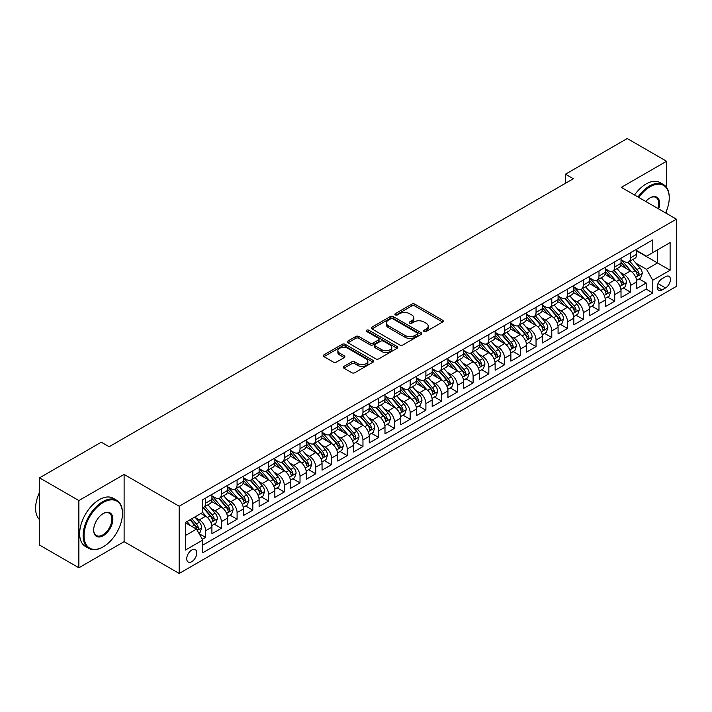 <?xml version="1.0" encoding="UTF-8"?>
<svg xmlns="http://www.w3.org/2000/svg" width="712" height="712" viewBox="0 0 712 712"><rect width="100%" height="100%" fill="white"/><g stroke="black" fill="none" stroke-linecap="round" stroke-linejoin="round"><path stroke-width="1.07" d="M424.058 331.472A1.531 0.881 0 0 0 426.221 331.472L442.633 322.002A2.181 1.264 0 0 0 443.273 321.112A2.181 1.264 0 0 0 442.633 320.222L414.829 304.166A2.181 1.264 0 0 0 411.741 304.166L395.329 313.645A1.531 0.881 0 0 0 394.884 314.268A1.531 0.881 0 0 0 395.329 314.891A1.531 0.881 0 0 0 397.492 314.891L399.619 313.663A6.986 4.032 0 0 1 409.498 313.663L411.821 314.998A6.986 4.032 0 0 1 413.868 317.855A6.986 4.032 0 0 1 411.821 320.712L409.694 321.931A1.531 0.881 0 0 0 409.249 322.563A1.531 0.881 0 0 0 409.694 323.186A1.531 0.881 0 0 0 411.856 323.186L413.983 321.957A6.986 4.032 0 0 1 423.863 321.957L426.185 323.293A6.986 4.032 0 0 1 428.232 326.149A6.986 4.032 0 0 1 426.185 328.997L424.058 330.226A1.531 0.881 0 0 0 423.613 330.849A1.531 0.881 0 0 0 424.058 331.472L424.058 330.226M191.768 561.652A7.12 4.112 120 0 0 196.423 555.378A7.12 4.112 120 0 0 195.328 549.664A7.12 4.112 120 0 0 191.768 550.02A7.12 4.112 120 0 0 187.114 556.294A7.12 4.112 120 0 0 188.208 561.999A7.12 4.112 120 0 0 191.768 561.652M343.94 366.404A2.181 1.264 0 0 0 343.3 367.303A2.181 1.264 0 0 0 343.94 368.193L351.737 372.696A2.181 1.264 0 0 0 354.825 372.696L373.052 362.168A2.181 1.264 0 0 0 373.693 361.278A2.181 1.264 0 0 0 373.052 360.388L345.249 344.341A2.181 1.264 0 0 0 342.161 344.341L323.933 354.861A2.181 1.264 0 0 0 323.301 355.751A2.181 1.264 0 0 0 323.933 356.641L333.358 362.079A2.181 1.264 0 0 0 336.447 362.079L344.243 357.575A2.181 1.264 0 0 0 344.884 356.685A2.181 1.264 0 0 0 344.243 355.795L339.579 353.099A5.838 3.373 0 0 1 337.862 350.713A5.838 3.373 0 0 1 341.466 347.598A5.838 3.373 0 0 1 347.839 348.328L366.137 358.892A5.838 3.373 0 0 1 367.855 361.278A5.838 3.373 0 0 1 364.241 364.393A5.838 3.373 0 0 1 357.878 363.663L354.825 361.901A2.181 1.264 0 0 0 351.737 361.901L343.94 366.404L343.94 368.193M124.11 474.441L78.872 500.554L39.534 477.841L39.534 545.072L78.872 567.784L124.11 541.663L179.184 573.463L179.184 506.232L124.11 474.441L124.11 541.663M666.566 187.425L666.566 161.25L621.327 187.372L676.4 219.162L179.184 506.232M666.566 161.25L627.227 138.537L565.47 174.2L565.47 183.287M39.534 477.841L101.291 442.188L109.159 446.727L573.338 178.739L565.47 174.2M399.77 344.964A2.181 1.264 0 0 0 402.858 344.964L421.086 334.444A2.181 1.264 0 0 0 421.727 333.545A2.181 1.264 0 0 0 421.086 332.655L393.282 316.609A2.181 1.264 0 0 0 390.194 316.609L371.967 327.128A2.181 1.264 0 0 0 371.335 328.018A2.181 1.264 0 0 0 371.967 328.908L399.77 344.964M367.25 331.81A1.531 0.881 0 0 1 368.807 332.023L368.807 330.208L397.065 346.522A2.181 1.264 0 0 1 397.705 347.412A2.181 1.264 0 0 1 397.065 348.31L378.846 358.83A2.181 1.264 0 0 1 375.758 358.83L347.954 342.775L347.954 340.995A2.181 1.264 0 0 0 347.314 341.885A2.181 1.264 0 0 0 347.954 342.775M347.954 340.995L355.751 336.491A2.181 1.264 0 0 1 358.839 336.491L370.115 342.997A2.181 1.264 0 0 0 373.204 342.997L378.383 340.016A2.181 1.264 0 0 0 379.015 339.126A2.181 1.264 0 0 0 378.383 338.227L366.644 331.454A1.531 0.881 0 0 1 366.19 330.831A1.531 0.881 0 0 1 367.134 330.012A1.531 0.881 0 0 1 368.807 330.208M202.35 539.278L205.617 537.391L199.084 533.626M195.373 517.579L199.324 519.858A8.9 5.135 60 0 1 205.617 530.76L211.909 527.129L211.909 533.76L221.352 528.313L214.187 524.174M211.108 508.493L215.06 510.78A8.9 5.135 60 0 1 221.352 521.673L227.644 518.042L227.644 524.673L237.087 519.226L229.923 515.087M226.843 499.415L230.786 501.693A8.9 5.135 60 0 1 237.087 512.596L243.379 508.955L243.379 515.595L252.822 510.139L245.658 506.009M242.578 490.328L246.521 492.606A8.9 5.135 60 0 1 252.822 503.509L259.115 499.877L259.115 506.508L268.558 501.052L261.393 496.923M258.314 481.241L262.256 483.519A8.9 5.135 60 0 1 268.558 494.422L274.85 490.791L274.85 497.421L284.293 491.974L277.128 487.836M274.04 472.154L277.992 474.441A8.9 5.135 60 0 1 284.293 485.344L290.585 481.704L290.585 488.334L300.019 482.887L292.863 478.758M289.775 463.076L293.727 465.354A8.9 5.135 60 0 1 300.019 476.257L306.32 472.626L306.32 479.256L315.754 473.8L308.599 469.671M305.51 453.989L309.462 456.267A8.9 5.135 60 0 1 315.754 467.17L322.055 463.539L322.055 470.169L331.489 464.714L324.334 460.584M321.245 444.902L325.197 447.18A8.9 5.135 60 0 1 331.489 458.083L337.791 454.452L337.791 461.082L347.225 455.635L340.069 451.497M336.981 435.815L340.932 438.103A8.9 5.135 60 0 1 347.225 449.005L353.526 445.365L353.526 451.995L362.96 446.549L355.804 442.419M352.716 426.737L356.668 429.016A8.9 5.135 60 0 1 362.96 439.918L369.261 436.287L369.261 442.917L378.695 437.462L371.539 433.332M368.451 417.65L372.403 419.929A8.9 5.135 60 0 1 378.695 430.831L384.987 427.2L384.987 433.83L394.43 428.384L387.275 424.245M384.186 408.563L388.138 410.851A8.9 5.135 60 0 1 394.43 421.744L400.723 418.113L400.723 424.744L410.165 419.297L403.01 415.158M399.922 399.485L403.873 401.764A8.9 5.135 60 0 1 410.165 412.666L416.458 409.026L416.458 415.666L425.901 410.21L418.745 406.08M415.657 390.399L419.608 392.677A8.9 5.135 60 0 1 425.901 403.579L432.193 399.948L432.193 406.579L441.636 401.123L434.48 396.993M431.392 381.312L435.344 383.59A8.9 5.135 60 0 1 441.636 394.493L447.928 390.861L447.928 397.492L457.371 392.045L450.215 387.907M447.127 372.225L451.079 374.512A8.9 5.135 60 0 1 457.371 385.415L463.663 381.774L463.663 388.405L473.106 382.958L465.951 378.828M462.862 363.147L466.814 365.425A8.9 5.135 60 0 1 473.106 376.328L479.399 372.696L479.399 379.327L488.841 373.871L481.686 369.742M478.598 354.06L482.549 356.338A8.9 5.135 60 0 1 488.841 367.241L495.134 363.61L495.134 370.24L504.577 364.793L497.412 360.655M494.333 344.973L498.284 347.26A8.9 5.135 60 0 1 504.577 358.154L510.869 354.523L510.869 361.153L520.312 355.706L513.147 351.568M510.068 335.895L514.019 338.173A8.9 5.135 60 0 1 520.312 349.076L526.604 345.436L526.604 352.075L536.047 346.619L528.883 342.49M525.803 326.808L529.755 329.086A8.9 5.135 60 0 1 536.047 339.989L542.339 336.358L542.339 342.988L551.782 337.533L544.618 333.403M541.538 317.721L545.49 320A8.9 5.135 60 0 1 551.782 330.902L558.074 327.271L558.074 333.901L567.517 328.454L560.353 324.316M557.274 308.634L561.225 310.922A8.9 5.135 60 0 1 567.517 321.824L573.81 318.184L573.81 324.814L583.253 319.368L576.088 315.238M573.009 299.556L576.96 301.835A8.9 5.135 60 0 1 583.253 312.737L589.545 309.106L589.545 315.736L598.988 310.281L591.823 306.151M588.744 290.469L592.687 292.748A8.9 5.135 60 0 1 598.988 303.65L605.28 300.019L605.28 306.649L614.723 301.203L607.558 297.064M604.479 281.382L608.422 283.67A8.9 5.135 60 0 1 614.723 294.563L621.015 290.932L621.015 297.563L630.458 292.116L630.458 285.485A8.9 5.135 -120 0 0 624.157 274.583L620.205 272.304M623.294 287.977L630.458 292.116M211.909 527.129A8.9 5.135 -120 0 0 205.617 516.227L200.891 513.503M227.644 518.042A8.9 5.135 -120 0 0 221.352 507.14L211.615 501.524M243.379 508.955A8.9 5.135 -120 0 0 237.087 498.062L227.35 492.437M259.115 499.877A8.9 5.135 -120 0 0 252.822 488.975L243.086 483.359M274.85 490.791A8.9 5.135 -120 0 0 268.558 479.888L258.821 474.272M290.585 481.704A8.9 5.135 -120 0 0 284.293 470.801L274.556 465.185M306.32 472.626A8.9 5.135 -120 0 0 300.019 461.723L290.291 456.098M322.055 463.539A8.9 5.135 -120 0 0 315.754 452.636L306.026 447.02M337.791 454.452A8.9 5.135 -120 0 0 331.489 443.549L321.762 437.933M353.526 445.365A8.9 5.135 -120 0 0 347.225 434.462L337.497 428.847M369.261 436.287A8.9 5.135 -120 0 0 362.96 425.384L353.232 419.768M384.987 427.2A8.9 5.135 -120 0 0 378.695 416.298L368.967 410.682M400.723 418.113A8.9 5.135 -120 0 0 394.43 407.211L384.702 401.595M416.458 409.026A8.9 5.135 -120 0 0 410.165 398.133L400.438 392.508M432.193 399.948A8.9 5.135 -120 0 0 425.901 389.046L416.173 383.43M447.928 390.861A8.9 5.135 -120 0 0 441.636 379.959L431.908 374.343M463.663 381.774A8.9 5.135 -120 0 0 457.371 370.872L447.643 365.256M479.399 372.696A8.9 5.135 -120 0 0 473.106 361.794L463.378 356.169M495.134 363.61A8.9 5.135 -120 0 0 488.841 352.707L479.114 347.091M510.869 354.523A8.9 5.135 -120 0 0 504.577 343.62L494.849 338.004M526.604 345.436A8.9 5.135 -120 0 0 520.312 334.542L510.584 328.917M542.339 336.358A8.9 5.135 -120 0 0 536.047 325.455L526.31 319.839M558.074 327.271A8.9 5.135 -120 0 0 551.782 316.368L542.046 310.752M573.81 318.184A8.9 5.135 -120 0 0 567.517 307.281L557.781 301.666M589.545 309.106A8.9 5.135 -120 0 0 583.253 298.203L573.516 292.579M605.28 300.019A8.9 5.135 -120 0 0 598.988 289.117L589.251 283.501M621.015 290.932A8.9 5.135 -120 0 0 614.723 280.03L604.986 274.414M665.542 276.674L662.08 278.668A6.897 3.978 120 0 0 657.577 284.747A6.897 3.978 120 0 0 658.636 290.273A6.897 3.978 120 0 0 662.08 289.935L665.542 287.933A6.897 3.978 120 0 0 670.045 281.854A6.897 3.978 120 0 0 668.995 276.327A6.897 3.978 120 0 0 665.542 276.674M179.184 573.463L676.4 286.393L676.4 219.162M185.476 535.486L196.485 529.123L202.786 540.025L202.786 552.743L652.797 292.935L652.797 280.216L646.505 269.314L635.941 263.218M202.786 540.025L185.476 550.02L185.476 522.403L202.786 512.409L202.786 499.691L652.797 239.882L652.797 252.6L670.108 242.605L670.108 270.222L652.797 280.216M211.909 495.881L215.06 497.697A8.9 5.135 60 0 0 219.51 498.133L225.802 494.502A8.9 5.135 -120 0 0 227.644 490.426L227.644 485.335M227.644 486.794L230.786 488.61A8.9 5.135 60 0 0 235.245 489.046L241.537 485.415A8.9 5.135 -120 0 0 243.379 481.339L243.379 476.257M243.379 477.707L246.521 479.523A8.9 5.135 60 0 0 250.971 479.968L257.272 476.328A8.9 5.135 -120 0 0 259.115 472.261L259.115 467.17M259.115 468.621L262.256 470.445A8.9 5.135 60 0 0 266.706 470.881L273.007 467.25A8.9 5.135 -120 0 0 274.85 463.174L274.85 458.083M274.85 459.543L277.992 461.358A8.9 5.135 60 0 0 282.442 461.794L288.743 458.163A8.9 5.135 -120 0 0 290.585 454.087L290.585 449.005M290.585 450.456L293.727 452.271A8.9 5.135 60 0 0 298.177 452.716L304.478 449.076A8.9 5.135 -120 0 0 306.32 445L306.32 439.918M306.32 441.369L309.462 443.184A8.9 5.135 60 0 0 313.912 443.629L320.213 439.998A8.9 5.135 -120 0 0 322.055 435.922L322.055 430.831M322.055 432.282L325.197 434.106A8.9 5.135 60 0 0 329.647 434.543L335.939 430.911A8.9 5.135 -120 0 0 337.791 426.835L337.791 421.744M337.791 423.204L340.932 425.019A8.9 5.135 60 0 0 345.382 425.456L351.675 421.824A8.9 5.135 -120 0 0 353.526 417.748L353.526 412.666M353.526 414.117L356.668 415.933A8.9 5.135 60 0 0 361.118 416.378L367.41 412.738A8.9 5.135 -120 0 0 369.261 408.67L369.261 403.579M369.261 405.03L372.403 406.846A8.9 5.135 60 0 0 376.853 407.291L383.145 403.66A8.9 5.135 -120 0 0 384.987 399.583L384.987 394.493M384.987 395.952L388.138 397.768A8.9 5.135 60 0 0 392.588 398.204L398.88 394.573A8.9 5.135 -120 0 0 400.723 390.496L400.723 385.415M400.723 386.865L403.873 388.681A8.9 5.135 60 0 0 408.323 389.126L414.615 385.486A8.9 5.135 -120 0 0 416.458 381.41L416.458 376.328M416.458 377.778L419.608 379.594A8.9 5.135 60 0 0 424.058 380.039L430.351 376.408A8.9 5.135 -120 0 0 432.193 372.332L432.193 367.241M432.193 368.691L435.344 370.516A8.9 5.135 60 0 0 439.793 370.952L446.086 367.321A8.9 5.135 -120 0 0 447.928 363.245L447.928 358.154M447.928 359.613L451.079 361.429A8.9 5.135 60 0 0 455.529 361.865L461.821 358.234A8.9 5.135 -120 0 0 463.663 354.158L463.663 349.076M463.663 350.526L466.814 352.342A8.9 5.135 60 0 0 471.264 352.787L477.556 349.147A8.9 5.135 -120 0 0 479.399 345.08L479.399 339.989M479.399 341.44L482.549 343.255A8.9 5.135 60 0 0 486.999 343.7L493.291 340.069A8.9 5.135 -120 0 0 495.134 335.993L495.134 330.902M495.134 332.362L498.284 334.177A8.9 5.135 60 0 0 502.734 334.613L509.027 330.982A8.9 5.135 -120 0 0 510.869 326.906L510.869 321.815M510.869 323.275L514.019 325.09A8.9 5.135 60 0 0 518.469 325.535L524.762 321.895A8.9 5.135 -120 0 0 526.604 317.819L526.604 312.737M526.604 314.188L529.755 316.003A8.9 5.135 60 0 0 534.205 316.448L540.497 312.817A8.9 5.135 -120 0 0 542.339 308.741L542.339 303.65M542.339 305.101L545.49 306.925A8.9 5.135 60 0 0 549.94 307.362L556.232 303.73A8.9 5.135 -120 0 0 558.074 299.654L558.074 294.563M558.074 296.023L561.225 297.839A8.9 5.135 60 0 0 565.675 298.275L571.967 294.643A8.9 5.135 -120 0 0 573.81 290.567L573.81 285.485M573.81 286.936L576.96 288.752A8.9 5.135 60 0 0 581.41 289.197L587.703 285.557A8.9 5.135 -120 0 0 589.545 281.489L589.545 276.398M589.545 277.849L592.687 279.665A8.9 5.135 60 0 0 597.146 280.11L603.438 276.478A8.9 5.135 -120 0 0 605.28 272.402L605.28 267.312M605.28 268.771L608.422 270.587A8.9 5.135 60 0 0 612.872 271.023L619.173 267.392A8.9 5.135 -120 0 0 621.015 263.315L621.015 258.225M202.786 545.116L646.193 289.117L646.193 283.029L636.751 288.485L636.751 281.845A8.9 5.135 -120 0 0 630.458 270.952L620.722 265.327M621.015 259.684L624.157 261.5A8.9 5.135 -120 0 0 628.607 261.936A8.9 5.135 -120 0 0 630.458 257.869L630.458 252.778M628.607 261.936L634.908 258.305A8.9 5.135 -120 0 0 636.751 254.228L636.751 249.147M205.617 498.053L205.617 503.144A8.9 5.135 60 0 1 203.774 507.22A8.9 5.135 60 0 1 202.786 507.576M203.774 507.22L210.067 503.589A8.9 5.135 -120 0 0 211.909 499.512L211.909 494.422M221.352 488.975L221.352 494.057A8.9 5.135 60 0 1 219.51 498.133M237.087 479.888L237.087 484.979A8.9 5.135 60 0 1 235.245 489.046M252.822 470.801L252.822 475.892A8.9 5.135 60 0 1 250.971 479.968M268.558 461.723L268.558 466.805A8.9 5.135 60 0 1 266.706 470.881M284.293 452.636L284.293 457.718A8.9 5.135 60 0 1 282.442 461.794M300.019 443.549L300.019 448.64A8.9 5.135 60 0 1 298.177 452.716M315.754 434.462L315.754 439.553A8.9 5.135 60 0 1 313.912 443.629M331.489 425.384L331.489 430.466A8.9 5.135 60 0 1 329.647 434.543M347.225 416.298L347.225 421.388A8.9 5.135 60 0 1 345.382 425.456M362.96 407.211L362.96 412.301A8.9 5.135 60 0 1 361.118 416.378M378.695 398.133L378.695 403.215A8.9 5.135 60 0 1 376.853 407.291M394.43 389.046L394.43 394.128A8.9 5.135 60 0 1 392.588 398.204M410.165 379.959L410.165 385.05A8.9 5.135 60 0 1 408.323 389.126M425.901 370.872L425.901 375.963A8.9 5.135 60 0 1 424.058 380.039M441.636 361.794L441.636 366.876A8.9 5.135 60 0 1 439.793 370.952M457.371 352.707L457.371 357.798A8.9 5.135 60 0 1 455.529 361.865M473.106 343.62L473.106 348.711A8.9 5.135 60 0 1 471.264 352.787M488.841 334.542L488.841 339.624A8.9 5.135 60 0 1 486.999 343.7M504.577 325.455L504.577 330.537A8.9 5.135 60 0 1 502.734 334.613M520.312 316.368L520.312 321.459A8.9 5.135 60 0 1 518.469 325.535M536.047 307.281L536.047 312.372A8.9 5.135 60 0 1 534.205 316.448M551.782 298.203L551.782 303.285A8.9 5.135 60 0 1 549.94 307.362M567.517 289.117L567.517 294.207A8.9 5.135 60 0 1 565.675 298.275M583.253 280.03L583.253 285.12A8.9 5.135 60 0 1 581.41 289.197M598.988 270.943L598.988 276.034A8.9 5.135 60 0 1 597.146 280.11M614.723 261.865L614.723 266.947A8.9 5.135 60 0 1 612.872 271.023M614.723 294.563L614.723 301.203M598.988 303.65L598.988 310.281M583.253 312.737L583.253 319.368M567.517 321.824L567.517 328.454M551.782 330.902L551.782 337.533M536.047 339.989L536.047 346.619M520.312 349.076L520.312 355.706M504.577 358.154L504.577 364.793M488.841 367.241L488.841 373.871M473.106 376.328L473.106 382.958M457.371 385.415L457.371 392.045M441.636 394.493L441.636 401.123M425.901 403.579L425.901 410.21M410.165 412.666L410.165 419.297M394.43 421.744L394.43 428.384M378.695 430.831L378.695 437.462M362.96 439.918L362.96 446.549M347.225 449.005L347.225 455.635M331.489 458.083L331.489 464.714M315.754 467.17L315.754 473.8M300.019 476.257L300.019 482.887M284.293 485.344L284.293 491.974M268.558 494.422L268.558 501.052M252.822 503.509L252.822 510.139M237.087 512.596L237.087 519.226M221.352 521.673L221.352 528.313M205.617 530.76L205.617 537.391M196.485 529.123L185.476 522.768M646.505 269.314L657.514 262.95L657.514 249.868L670.108 242.605M636.751 250.962L670.108 270.222M636.751 250.597L646.505 256.231L652.797 252.6M666.566 213.484L666.566 210.699M78.872 500.554L78.872 567.784M639.029 278.899L646.193 283.029M646.193 289.117L652.797 292.935M424.672 331.694L426.185 330.822A6.986 4.032 0 0 0 428.232 327.965L428.232 326.149M413.868 317.855L413.868 319.67A6.986 4.032 0 0 1 411.821 322.527L410.308 323.399M442.597 322.02L414.829 305.982A2.181 1.264 0 0 0 411.741 305.982L395.943 315.105M421.059 334.453L393.282 318.424A2.181 1.264 0 0 0 390.194 318.424L372.002 328.926M417.223 334.168A1.531 0.881 0 0 0 417.668 333.545A1.531 0.881 0 0 0 417.223 332.922L392.819 318.834A1.531 0.881 0 0 0 390.657 318.834L388.423 320.124A6.986 4.032 0 0 0 386.376 322.981A6.986 4.032 0 0 0 388.423 325.838L405.101 335.468A6.986 4.032 0 0 0 414.98 335.468L417.223 334.168L417.223 335.993A1.531 0.881 0 0 0 417.668 335.37L417.668 333.545M386.376 322.981L386.376 324.797A6.986 4.032 0 0 0 388.423 327.654L388.423 325.838M417.223 335.993L414.98 337.283A6.986 4.032 0 0 1 405.101 337.283L388.423 327.654M347.981 342.792L355.751 338.307L355.751 336.491M379.015 339.126L379.015 340.941A2.181 1.264 0 0 1 378.383 341.831L373.204 344.822A2.181 1.264 0 0 1 370.115 344.822L358.839 338.307A2.181 1.264 0 0 0 355.751 338.307M368.807 332.023L397.038 348.319M381.819 349.752A5.838 3.373 0 0 0 388.182 350.482A5.838 3.373 0 0 0 391.787 347.367A5.838 3.373 0 0 0 390.078 344.982L383.635 341.262A2.181 1.264 0 0 0 380.546 341.262L375.366 344.252A2.181 1.264 0 0 0 374.726 345.142A2.181 1.264 0 0 0 375.366 346.032L381.819 349.752L381.819 351.568A5.838 3.373 0 0 0 388.182 352.307A5.838 3.373 0 0 0 391.787 349.183L391.787 347.367M374.726 345.142L374.726 346.958A2.181 1.264 0 0 0 375.366 347.848L375.366 346.032M381.819 351.568L375.366 347.848M367.855 361.278L367.855 363.093A5.838 3.373 0 0 1 364.241 366.217A5.838 3.373 0 0 1 357.878 365.478L354.825 363.725A2.181 1.264 0 0 0 351.737 363.725L343.967 368.211M337.862 350.713L337.862 352.529A5.838 3.373 0 0 0 339.579 354.914L339.579 353.099M344.216 357.593L339.579 354.914M373.052 360.388L373.052 362.168L345.249 346.157A2.181 1.264 0 0 0 342.161 346.157L323.969 356.659M636.617 280.288L640.684 277.938L642.251 273.399A5.901 3.409 -120 0 0 639.954 267.863L632.772 259.542M631.33 271.521L622.804 261.651A17.026 9.826 -120 0 0 621.015 259.782M626.649 268.753L621.888 263.235A14.133 8.161 -120 0 0 621.015 262.283M627.806 262.256L635.077 270.676A5.901 3.409 60 0 1 637.187 274.743C638.068 275.927 638.7 275.562 639.073 273.648A5.901 3.409 -120 0 0 636.973 269.59L629.782 261.268M628.233 262.123L636.047 271.165A3.008 1.736 60 0 1 636.804 272.34L639.073 273.648M637.187 274.743L637.614 275.437M665.604 212.933A27.145 15.673 120 0 0 669.244 197.865A27.145 15.673 120 0 0 650.047 186.784A27.145 15.673 120 0 0 638.806 197.464M637.997 196.993A27.812 16.056 -60 0 1 649.575 185.965A27.812 16.056 -60 0 1 663.477 184.586A27.812 16.056 -60 0 1 669.244 197.322A27.812 16.056 -60 0 1 669.236 197.589M645.775 201.487A13.572 7.841 -60 0 1 650.047 197.865L650.047 197.865A13.572 7.841 -60 0 1 658.644 208.91M634.534 194.999A27.812 16.056 -60 0 1 646.113 183.963A27.812 16.056 -60 0 1 660.015 182.584L663.477 184.586M657.817 208.438A12.905 7.449 120 0 0 656.028 197.5A12.905 7.449 120 0 0 649.807 198.007M102.786 547.065L103.258 546.798A27.145 15.673 120 0 0 122.455 513.548A27.145 15.673 120 0 0 103.258 502.467A27.145 15.673 120 0 0 84.061 535.709A27.145 15.673 120 0 0 103.258 546.798L102.786 547.065A27.812 16.056 -60 0 1 88.884 548.445A27.812 16.056 -60 0 1 84.612 526.159A27.812 16.056 -60 0 1 102.786 501.649A27.812 16.056 -60 0 1 116.697 500.269A27.812 16.056 -60 0 1 122.455 513.005A27.812 16.056 -60 0 1 122.455 513.272M103.258 535.709A13.572 7.841 -60 0 1 93.664 530.173A13.572 7.841 -60 0 1 103.258 513.548L103.258 513.548A13.572 7.841 -60 0 1 112.861 519.084A13.572 7.841 -60 0 1 103.258 535.709M93.664 529.897A12.905 7.449 120 0 0 96.334 535.531A12.905 7.449 120 0 0 102.786 534.899A12.905 7.449 120 0 0 111.223 523.525A12.905 7.449 120 0 0 109.239 513.183A12.905 7.449 120 0 0 103.017 513.69M88.884 548.445L85.422 546.451A27.812 16.056 -60 0 1 81.15 524.157A27.812 16.056 -60 0 1 99.324 499.646A27.812 16.056 -60 0 1 113.235 498.267L116.697 500.269M39.534 519.635A27.812 16.056 -60 0 1 39.534 492.384M620.882 289.375L624.949 287.025L626.516 282.486A5.901 3.409 -120 0 0 624.219 276.95L617.037 268.62M615.595 280.608L607.069 270.738A17.026 9.826 -120 0 0 605.28 268.86M610.914 277.84L606.152 272.313A14.133 8.161 -120 0 0 605.28 271.37M612.071 271.343L619.342 279.763A5.901 3.409 60 0 1 621.451 283.83C622.332 285.014 622.964 284.649 623.338 282.735A5.901 3.409 -120 0 0 621.238 278.677L614.047 270.346M612.498 271.21L620.312 280.252A3.008 1.736 60 0 1 621.069 281.427L623.338 282.735M621.451 283.83L621.879 284.524M605.147 298.462L609.214 296.112L610.789 291.573A5.901 3.409 -120 0 0 608.493 286.028L601.302 277.707M599.86 289.695L591.334 279.816A17.026 9.826 -120 0 0 589.545 277.947M595.188 286.918L590.417 281.4A14.133 8.161 -120 0 0 589.545 280.448M596.336 280.43L603.607 288.85A5.901 3.409 60 0 1 605.716 292.908C606.597 294.092 607.229 293.736 607.603 291.822A5.901 3.409 -120 0 0 605.503 287.755L598.311 279.433M596.763 280.288L604.577 289.339A3.008 1.736 60 0 1 605.333 290.514L607.603 291.822M605.716 292.908L606.143 293.611M589.411 307.54L593.479 305.199L595.054 300.651A5.901 3.409 -120 0 0 592.758 295.115L585.567 286.794M584.125 298.773L575.599 288.903A17.026 9.826 -120 0 0 573.81 287.034M579.452 296.005L574.682 290.487A14.133 8.161 -120 0 0 573.81 289.535M580.6 289.517L587.881 297.936A5.901 3.409 60 0 1 589.981 301.995C590.862 303.178 591.494 302.814 591.868 300.9A5.901 3.409 -120 0 0 589.767 296.842L582.576 288.52M581.037 289.375L588.842 298.426A3.008 1.736 60 0 1 589.607 299.601L591.868 300.9M589.981 301.995L590.408 302.698M573.676 316.626L577.744 314.277L579.319 309.738A5.901 3.409 -120 0 0 577.023 304.202L569.831 295.88M568.39 307.86L559.863 297.99A17.026 9.826 -120 0 0 558.074 296.121M563.717 305.092L558.947 299.565A14.133 8.161 -120 0 0 558.074 298.622M564.874 298.595L572.145 307.014A5.901 3.409 60 0 1 574.246 311.082C575.127 312.265 575.759 311.901 576.133 309.987A5.901 3.409 -120 0 0 574.032 305.929L566.841 297.607M565.301 298.462L573.107 307.504A3.008 1.736 60 0 1 573.872 308.679L576.133 309.987M574.246 311.082L574.673 311.776M557.941 325.713L562.008 323.364L563.584 318.825A5.901 3.409 -120 0 0 561.287 313.289L554.096 304.958M552.654 316.947L544.128 307.077A17.026 9.826 -120 0 0 542.339 305.199M547.982 314.179L543.212 308.652A14.133 8.161 -120 0 0 542.339 307.7M549.139 307.682L556.41 316.101A5.901 3.409 60 0 1 558.511 320.16C559.392 321.352 560.024 320.987 560.397 319.074A5.901 3.409 -120 0 0 558.297 315.015L551.106 306.685M549.566 307.548L557.38 316.591A3.008 1.736 60 0 1 558.137 317.766L560.397 319.074M558.511 320.16L558.938 320.863M542.206 334.8L546.273 332.451L547.848 327.903A5.901 3.409 -120 0 0 545.552 322.367L538.361 314.045M536.919 326.025L528.393 316.155A17.026 9.826 -120 0 0 526.604 314.286M532.247 323.257L527.476 317.739A14.133 8.161 -120 0 0 526.604 316.787M533.404 316.769L540.675 325.188A5.901 3.409 60 0 1 542.775 329.247C543.657 330.43 544.288 330.074 544.662 328.161A5.901 3.409 -120 0 0 542.562 324.094L535.371 315.772M533.831 316.626L541.645 325.678A3.008 1.736 60 0 1 542.402 326.853L544.662 328.161M542.775 329.247L543.203 329.95M526.471 343.878L530.538 341.538L532.113 336.99A5.901 3.409 -120 0 0 529.817 331.454L522.626 323.132M521.184 335.112L512.658 325.242A17.026 9.826 -120 0 0 510.869 323.373M516.512 332.344L511.741 326.826A14.133 8.161 -120 0 0 510.869 325.873M517.668 325.847L524.94 334.266A5.901 3.409 60 0 1 527.04 338.333C527.921 339.517 528.553 339.152 528.927 337.239A5.901 3.409 -120 0 0 526.827 333.18L519.635 324.859M518.096 325.713L525.91 334.756A3.008 1.736 60 0 1 526.666 335.93L528.927 337.239M527.04 338.333L527.467 339.028M510.735 352.965L514.803 350.615L516.378 346.077A5.901 3.409 -120 0 0 514.082 340.541L506.891 332.21M505.449 344.199L496.923 334.328A17.026 9.826 -120 0 0 495.134 332.459M500.776 341.431L496.006 335.904A14.133 8.161 -120 0 0 495.134 334.96M501.933 334.934L509.205 343.353A5.901 3.409 60 0 1 511.305 347.42C512.195 348.604 512.818 348.239 513.192 346.326A5.901 3.409 -120 0 0 511.091 342.267L503.9 333.937M502.361 334.8L510.175 343.843A3.008 1.736 60 0 1 510.931 345.017L513.192 346.326M511.305 347.42L511.732 348.115M495 362.052L499.067 359.702L500.643 355.163A5.901 3.409 -120 0 0 498.347 349.619L491.155 341.297M489.714 353.286L481.187 343.415A17.026 9.826 -120 0 0 479.399 341.538M485.041 350.509L480.271 344.991A14.133 8.161 -120 0 0 479.399 344.038M486.198 344.021L493.469 352.44A5.901 3.409 60 0 1 495.57 356.498C496.46 357.691 497.083 357.326 497.457 355.413A5.901 3.409 -120 0 0 495.356 351.345L488.165 343.024M486.625 343.878L494.439 352.93A3.008 1.736 60 0 1 495.196 354.104L497.457 355.413M495.57 356.498L495.997 357.202M479.265 371.13L483.332 368.789L484.908 364.241A5.901 3.409 -120 0 0 482.611 358.706L475.42 350.384M473.978 362.363L465.452 352.493A17.026 9.826 -120 0 0 463.663 350.624M469.306 359.596L464.536 354.078A14.133 8.161 -120 0 0 463.663 353.125M470.463 353.108L477.734 361.527A5.901 3.409 60 0 1 479.835 365.585C480.725 366.769 481.348 366.404 481.721 364.5A5.901 3.409 -120 0 0 479.621 360.432L472.43 352.111M470.89 352.965L478.704 362.016A3.008 1.736 60 0 1 479.461 363.191L481.721 364.5M479.835 365.585L480.262 366.288M463.53 380.217L467.597 377.867L469.172 373.328A5.901 3.409 -120 0 0 466.876 367.793L459.685 359.471M458.243 371.45L449.717 361.58A17.026 9.826 -120 0 0 447.928 359.711M453.571 368.683L448.8 363.156A14.133 8.161 -120 0 0 447.928 362.212M454.728 362.185L461.999 370.605A5.901 3.409 60 0 1 464.099 374.672C464.989 375.856 465.612 375.491 465.986 373.577A5.901 3.409 -120 0 0 463.886 369.519L456.695 361.198M455.155 362.052L462.969 371.094A3.008 1.736 60 0 1 463.726 372.269L465.986 373.577M464.099 374.672L464.527 375.366M447.795 389.304L451.862 386.954L453.437 382.415A5.901 3.409 -120 0 0 451.141 376.879L443.95 368.549M442.508 380.537L433.982 370.667A17.026 9.826 -120 0 0 432.193 368.789M437.836 377.769L433.065 372.243A14.133 8.161 -120 0 0 432.193 371.299M438.993 371.272L446.264 379.692A5.901 3.409 60 0 1 448.364 383.75C449.254 384.943 449.877 384.578 450.251 382.664A5.901 3.409 -120 0 0 448.151 378.606L440.959 370.276M439.42 371.139L447.234 380.181A3.008 1.736 60 0 1 447.99 381.356L450.251 382.664M448.364 383.75L448.791 384.453M432.059 398.391L436.127 396.041L437.702 391.493A5.901 3.409 -120 0 0 435.406 385.957L428.215 377.636M426.773 389.624L418.247 379.745A17.026 9.826 -120 0 0 416.458 377.876M422.1 386.847L417.33 381.329A14.133 8.161 -120 0 0 416.458 380.377M423.257 380.359L430.529 388.779A5.901 3.409 60 0 1 432.629 392.837C433.519 394.021 434.142 393.665 434.516 391.751A5.901 3.409 -120 0 0 432.415 387.684L425.224 379.363M423.685 380.217L431.499 389.268A3.008 1.736 60 0 1 432.255 390.443L434.516 391.751M432.629 392.837L433.056 393.54M416.333 407.469L420.392 405.128L421.967 400.58A5.901 3.409 -120 0 0 419.671 395.044L412.479 386.723M411.038 398.702L402.511 388.832A17.026 9.826 -120 0 0 400.723 386.963M406.365 395.934L401.595 390.416A14.133 8.161 -120 0 0 400.723 389.464M407.522 389.446L414.793 397.857A5.901 3.409 60 0 1 416.894 401.924C417.784 403.108 418.416 402.743 418.781 400.829A5.901 3.409 -120 0 0 416.68 396.771L409.489 388.449M407.949 389.304L415.763 398.355A3.008 1.736 60 0 1 416.52 399.53L418.781 400.829M416.894 401.924L417.321 402.618M400.598 416.556L404.656 414.206L406.232 409.667A5.901 3.409 -120 0 0 403.935 404.131L396.744 395.81M395.302 407.789L386.785 397.919A17.026 9.826 -120 0 0 384.987 396.05M390.63 405.021L385.86 399.494A14.133 8.161 -120 0 0 384.987 398.551M391.787 398.524L399.058 406.944A5.901 3.409 60 0 1 401.159 411.011C402.049 412.195 402.68 411.83 403.045 409.916A5.901 3.409 -120 0 0 400.945 405.858L393.754 397.527M392.214 398.391L400.028 407.433A3.008 1.736 60 0 1 400.785 408.608L403.045 409.916M401.159 411.011L401.586 411.705M384.863 425.642L388.921 423.293L390.496 418.754A5.901 3.409 -120 0 0 388.2 413.209L381.009 404.888M379.576 416.876L371.05 407.006A17.026 9.826 -120 0 0 369.261 405.128M374.895 414.099L370.124 408.581A14.133 8.161 -120 0 0 369.261 407.629M376.052 407.611L383.323 416.031A5.901 3.409 60 0 1 385.423 420.089C386.313 421.282 386.945 420.917 387.31 419.003A5.901 3.409 -120 0 0 385.21 414.936L378.019 406.614M376.479 407.469L384.293 416.52A3.008 1.736 60 0 1 385.05 417.695L387.31 419.003M385.423 420.089L385.86 420.792M369.127 434.721L373.186 432.38L374.761 427.832A5.901 3.409 -120 0 0 372.465 422.296L365.274 413.975M363.841 425.954L355.315 416.084A17.026 9.826 -120 0 0 353.526 414.215M359.16 423.186L354.389 417.668A14.133 8.161 -120 0 0 353.526 416.716M360.317 416.698L367.588 425.117A5.901 3.409 60 0 1 369.688 429.176C370.578 430.36 371.21 429.995 371.584 428.09A5.901 3.409 -120 0 0 369.475 424.023L362.292 415.701M360.744 416.556L368.558 425.607A3.008 1.736 60 0 1 369.314 426.782L371.584 428.09M369.688 429.176L370.124 429.879M353.392 443.807L357.46 441.458L359.026 436.919A5.901 3.409 -120 0 0 356.73 431.383L349.539 423.062M348.106 435.041L339.579 425.171A17.026 9.826 -120 0 0 337.791 423.302M343.424 432.273L338.654 426.755A14.133 8.161 -120 0 0 337.791 425.803M344.581 425.776L351.853 434.195A5.901 3.409 60 0 1 353.953 438.263C354.843 439.446 355.475 439.082 355.849 437.168A5.901 3.409 -120 0 0 353.739 433.11L346.557 424.788M345.008 425.642L352.823 434.685A3.008 1.736 60 0 1 353.579 435.86L355.849 437.168M353.953 438.263L354.389 438.957M337.657 452.894L341.724 450.545L343.291 446.006A5.901 3.409 -120 0 0 340.995 440.47L333.812 432.139M332.37 444.128L323.844 434.258A17.026 9.826 -120 0 0 322.055 432.38M327.689 441.36L322.919 435.833A14.133 8.161 -120 0 0 322.055 434.89M328.846 434.863L336.117 443.282A5.901 3.409 60 0 1 338.218 447.341C339.108 448.533 339.74 448.168 340.113 446.255A5.901 3.409 -120 0 0 338.004 442.197L330.822 433.866M329.273 434.729L337.087 443.772A3.008 1.736 60 0 1 337.844 444.947L340.113 446.255M338.218 447.341L338.654 448.044M321.922 461.981L325.989 459.632L327.556 455.084A5.901 3.409 -120 0 0 325.259 449.548L318.077 441.226M316.635 453.215L308.109 443.336A17.026 9.826 -120 0 0 306.32 441.467M311.954 450.438L307.183 444.92A14.133 8.161 -120 0 0 306.32 443.968M313.111 443.95L320.382 452.369A5.901 3.409 60 0 1 322.483 456.428C323.373 457.611 324.005 457.255 324.378 455.342A5.901 3.409 -120 0 0 322.269 451.274L315.087 442.953M313.538 443.807L321.352 452.859A3.008 1.736 60 0 1 322.109 454.034L324.378 455.342M322.483 456.428L322.919 457.131M306.187 471.059L310.254 468.719L311.82 464.171A5.901 3.409 -120 0 0 309.524 458.635L302.342 450.313M300.9 462.293L292.374 452.423A17.026 9.826 -120 0 0 290.585 450.554M296.219 459.525L291.457 454.007A14.133 8.161 -120 0 0 290.585 453.055M297.376 453.037L304.647 461.456A5.901 3.409 60 0 1 306.756 465.514C307.637 466.698 308.269 466.333 308.643 464.42A5.901 3.409 -120 0 0 306.534 460.361L299.352 452.04M297.803 452.894L305.617 461.946A3.008 1.736 60 0 1 306.374 463.12L308.643 464.42M306.756 465.514L307.183 466.209M290.452 480.146L294.519 477.797L296.085 473.257A5.901 3.409 -120 0 0 293.789 467.722L286.607 459.4M285.165 471.38L276.639 461.509A17.026 9.826 -120 0 0 274.85 459.641M280.483 468.612L275.722 463.085A14.133 8.161 -120 0 0 274.85 462.141M281.64 462.115L288.912 470.534A5.901 3.409 60 0 1 291.021 474.601C291.902 475.785 292.534 475.42 292.908 473.507A5.901 3.409 -120 0 0 290.808 469.448L283.616 461.127M282.068 461.981L289.882 471.024A3.008 1.736 60 0 1 290.638 472.198L292.908 473.507M291.021 474.601L291.448 475.296M274.716 489.233L278.784 486.883L280.35 482.344A5.901 3.409 -120 0 0 278.054 476.809L270.872 468.478M269.43 480.467L260.904 470.596A17.026 9.826 -120 0 0 259.115 468.719M264.748 477.69L259.987 472.172A14.133 8.161 -120 0 0 259.115 471.219M265.905 471.202L273.177 479.621A5.901 3.409 60 0 1 275.286 483.679C276.167 484.872 276.799 484.507 277.173 482.594A5.901 3.409 -120 0 0 275.072 478.526L267.881 470.205M266.332 471.068L274.147 480.111A3.008 1.736 60 0 1 274.903 481.285L277.173 482.594M275.286 483.679L275.713 484.382M258.981 498.32L263.048 495.97L264.624 491.422A5.901 3.409 -120 0 0 262.327 485.887L255.136 477.565M253.695 489.544L245.168 479.674A17.026 9.826 -120 0 0 243.379 477.805M249.022 486.777L244.252 481.259A14.133 8.161 -120 0 0 243.379 480.306M250.17 480.288L257.441 488.708A5.901 3.409 60 0 1 259.551 492.766C260.432 493.95 261.064 493.594 261.438 491.681A5.901 3.409 -120 0 0 259.337 487.613L252.146 479.292M250.597 480.146L258.412 489.197A3.008 1.736 60 0 1 259.168 490.372L261.438 491.681M259.551 492.766L259.978 493.469M243.246 507.398L247.313 505.048L248.888 500.509A5.901 3.409 -120 0 0 246.592 494.974L239.401 486.652M237.959 498.631L229.433 488.761A17.026 9.826 -120 0 0 227.644 486.892M233.287 495.863L228.516 490.346A14.133 8.161 -120 0 0 227.644 489.393M234.435 489.367L241.706 497.786A5.901 3.409 60 0 1 243.815 501.853C244.697 503.037 245.328 502.672 245.702 500.758A5.901 3.409 -120 0 0 243.602 496.7L236.411 488.379M234.862 489.233L242.676 498.275A3.008 1.736 60 0 1 243.433 499.45L245.702 500.758M243.815 501.853L244.243 502.547M227.511 516.485L231.578 514.135L233.153 509.596A5.901 3.409 -120 0 0 230.857 504.06L223.666 495.73M222.224 507.718L213.698 497.848A17.026 9.826 -120 0 0 211.909 495.97M217.552 504.95L212.781 499.423A14.133 8.161 -120 0 0 211.909 498.48M218.7 498.453L225.98 506.873A5.901 3.409 60 0 1 228.08 510.94C228.961 512.124 229.593 511.759 229.967 509.845A5.901 3.409 -120 0 0 227.867 505.787L220.675 497.457M219.136 498.32L226.941 507.362A3.008 1.736 60 0 1 227.707 508.537L229.967 509.845M228.08 510.94L228.507 511.634M211.775 525.572L215.843 523.222L217.418 518.683A5.901 3.409 -120 0 0 215.122 513.138L207.931 504.817M206.489 516.805L202.724 512.444M201.816 514.028L201.202 513.325M202.973 507.54L210.245 515.96A5.901 3.409 60 0 1 212.345 520.018C213.226 521.202 213.858 520.846 214.232 518.932A5.901 3.409 -120 0 0 212.131 514.865L204.94 506.543M203.401 507.398L211.215 516.449A3.008 1.736 60 0 1 211.971 517.624L214.232 518.932M212.345 520.018L212.772 520.721M198.773 533.074L200.108 532.309L201.683 527.761A5.901 3.409 -120 0 0 199.387 522.225L194.857 516.983M190.629 525.75L186.989 521.531M186.081 523.115L185.476 522.412M189.979 519.804L194.51 525.047A5.901 3.409 60 0 1 196.61 529.105C197.491 530.289 198.123 529.924 198.497 528.01A5.901 3.409 -120 0 0 196.396 523.952L191.866 518.71M190.344 519.591L195.48 525.536A3.008 1.736 60 0 1 196.236 526.711L198.497 528.01M196.61 529.105L197.037 529.808M199.324 519.858L205.617 516.227M215.06 510.78L221.352 507.14M230.786 501.693L237.087 498.062M246.521 492.606L252.822 488.975M262.256 483.519L268.558 479.888M277.992 474.441L284.293 470.801M293.727 465.354L300.019 461.723M309.462 456.267L315.754 452.636M325.197 447.18L331.489 443.549M340.932 438.103L347.225 434.462M356.668 429.016L362.96 425.384M372.403 419.929L378.695 416.298M388.138 410.851L394.43 407.211M403.873 401.764L410.165 398.133M419.608 392.677L425.901 389.046M435.344 383.59L441.636 379.959M451.079 374.512L457.371 370.872M466.814 365.425L473.106 361.794M482.549 356.338L488.841 352.707M498.284 347.26L504.577 343.62M514.019 338.173L520.312 334.542M529.755 329.086L536.047 325.455M545.49 320L551.782 316.368M561.225 310.922L567.517 307.281M576.96 301.835L583.253 298.203M592.687 292.748L598.988 289.117M608.422 283.67L614.723 280.03M624.157 274.583L630.458 270.952M630.458 257.869L636.751 254.228M205.617 503.144L211.909 499.512M221.352 494.057L227.644 490.426M237.087 484.979L243.379 481.339M252.822 475.892L259.115 472.261M268.558 466.805L274.85 463.174M284.293 457.718L290.585 454.087M300.019 448.64L306.32 445M315.754 439.553L322.055 435.922M331.489 430.466L337.791 426.835M347.225 421.388L353.526 417.748M362.96 412.301L369.261 408.67M378.695 403.215L384.987 399.583M394.43 394.128L400.723 390.496M410.165 385.05L416.458 381.41M425.901 375.963L432.193 372.332M441.636 366.876L447.928 363.245M457.371 357.798L463.663 354.158M473.106 348.711L479.399 345.08M488.841 339.624L495.134 335.993M504.577 330.537L510.869 326.906M520.312 321.459L526.604 317.819M536.047 312.372L542.339 308.741M551.782 303.285L558.074 299.654M567.517 294.207L573.81 290.567M583.253 285.12L589.545 281.489M598.988 276.034L605.28 272.402M614.723 266.947L621.015 263.315M630.458 285.485L636.751 281.845M657.995 283.581L665.542 287.933M657.203 287.114L662.08 289.935M426.185 330.822L426.185 328.997M409.694 323.186L409.694 321.931M411.821 322.527L411.821 320.712M395.329 314.891L395.329 313.645M411.741 305.982L411.741 304.166M414.829 305.982L414.829 304.166M442.633 322.002L442.633 320.222M371.967 328.908L371.967 327.128M390.194 318.424L390.194 316.609M393.282 318.424L393.282 316.609M421.086 334.444L421.086 332.655M405.101 337.283L405.101 335.468M414.98 337.283L414.98 335.468M358.839 338.307L358.839 336.491M370.115 344.822L370.115 342.997M373.204 344.822L373.204 342.997M378.383 341.831L378.383 340.016M397.065 348.31L397.065 346.522M351.737 363.725L351.737 361.901M354.825 363.725L354.825 361.901M357.878 365.478L357.878 363.663M344.243 357.575L344.243 355.795M323.933 356.641L323.933 354.861M342.161 346.157L342.161 344.341M345.249 346.157L345.249 344.341M635.718 277.271L642.215 273.515M622.804 261.651L623.614 261.179M636.973 269.59L639.954 267.863M632.265 272.304L635.077 270.676M619.983 286.349L626.48 282.602M607.069 270.738L607.879 270.266M621.238 278.677L624.219 276.95M616.53 281.391L619.342 279.763M604.248 295.435L610.745 291.68M591.334 279.816L592.144 279.353M605.503 287.755L608.493 286.028M600.794 290.469L603.607 288.85M588.513 304.522L595.01 300.767M575.599 288.903L576.409 288.44M589.767 296.842L592.758 295.115M585.068 299.556L587.881 297.936M572.777 313.6L579.274 309.853M559.863 297.99L560.673 297.518M574.032 305.929L577.023 304.202M569.333 308.643L572.145 307.014M557.042 322.687L563.539 318.932M544.128 307.077L544.938 306.605M558.297 315.015L561.287 313.289M553.598 317.721L556.41 316.101M541.307 331.774L547.804 328.018M528.393 316.155L529.203 315.692M542.562 324.094L545.552 322.367M537.863 326.808L540.675 325.188M525.572 340.861L532.069 337.105M512.658 325.242L513.468 324.77M526.827 333.18L529.817 331.454M522.127 335.895L524.94 334.266M509.837 349.939L516.333 346.192M496.923 334.328L497.733 333.857M511.091 342.267L514.082 340.541M506.392 344.982L509.205 343.353M494.101 359.026L500.607 355.27M481.187 343.415L481.997 342.944M495.356 351.345L498.347 349.619M490.657 354.06L493.469 352.44M478.366 368.113L484.872 364.357M465.452 352.493L466.262 352.031M479.621 360.432L482.611 358.706M474.922 363.147L477.734 361.527M462.631 377.191L469.137 373.444M449.717 361.58L450.527 361.109M463.886 369.519L466.876 367.793M459.187 372.234L461.999 370.605M446.896 386.278L453.402 382.531M433.982 370.667L434.792 370.195M448.151 378.606L451.141 376.879M443.451 381.312L446.264 379.692M431.161 395.365L437.666 391.609M418.247 379.745L419.057 379.282M432.415 387.684L435.406 385.957M427.716 390.399L430.529 388.779M415.425 404.452L421.931 400.696M402.511 388.832L403.33 388.369M416.68 396.771L419.671 395.044M411.981 399.485L414.793 397.857M399.699 413.53L406.196 409.783M386.785 397.919L387.595 397.447M400.945 405.858L403.935 404.131M396.246 408.572L399.058 406.944M383.964 422.617L390.461 418.861M371.05 407.006L371.86 406.534M385.21 414.936L388.2 413.209M380.511 417.65L383.323 416.031M368.229 431.703L374.726 427.948M355.315 416.084L356.125 415.621M369.475 424.023L372.465 422.296M364.775 426.737L367.588 425.117M352.493 440.781L358.99 437.035M339.579 425.171L340.389 424.699M353.739 433.11L356.73 431.383M349.04 435.824L351.853 434.195M336.758 449.868L343.255 446.121M323.844 434.258L324.654 433.786M338.004 442.197L340.995 440.47M333.305 444.911L336.117 443.282M321.023 458.955L327.52 455.199M308.109 443.336L308.919 442.873M322.269 451.274L325.259 449.548M317.57 453.989L320.382 452.369M305.288 468.042L311.785 464.286M292.374 452.423L293.184 451.96M306.534 460.361L309.524 458.635M301.835 463.076L304.647 461.456M289.553 477.12L296.05 473.373M276.639 461.509L277.449 461.038M290.808 469.448L293.789 467.722M286.099 472.163L288.912 470.534M273.817 486.207L280.314 482.451M260.904 470.596L261.713 470.125M275.072 478.526L278.054 476.809M270.364 481.241L273.177 479.621M258.082 495.294L264.579 491.538M245.168 479.674L245.978 479.212M259.337 487.613L262.327 485.887M254.629 490.328L257.441 488.708M242.347 504.381L248.844 500.625M229.433 488.761L230.243 488.29M243.602 496.7L246.592 494.974M238.894 499.415L241.706 497.786M226.612 513.459L233.109 509.712M213.698 497.848L214.508 497.377M227.867 505.787L230.857 504.06M223.167 508.502L225.98 506.873M210.877 522.546L217.374 518.79M212.131 514.865L215.122 513.138M207.432 517.579L210.245 515.96M197.233 530.422L201.638 527.877M196.396 523.952L199.387 522.225M191.964 526.515L194.51 525.047M669.244 197.865L669.244 197.322M122.455 513.548L122.455 513.005"/></g></svg>
